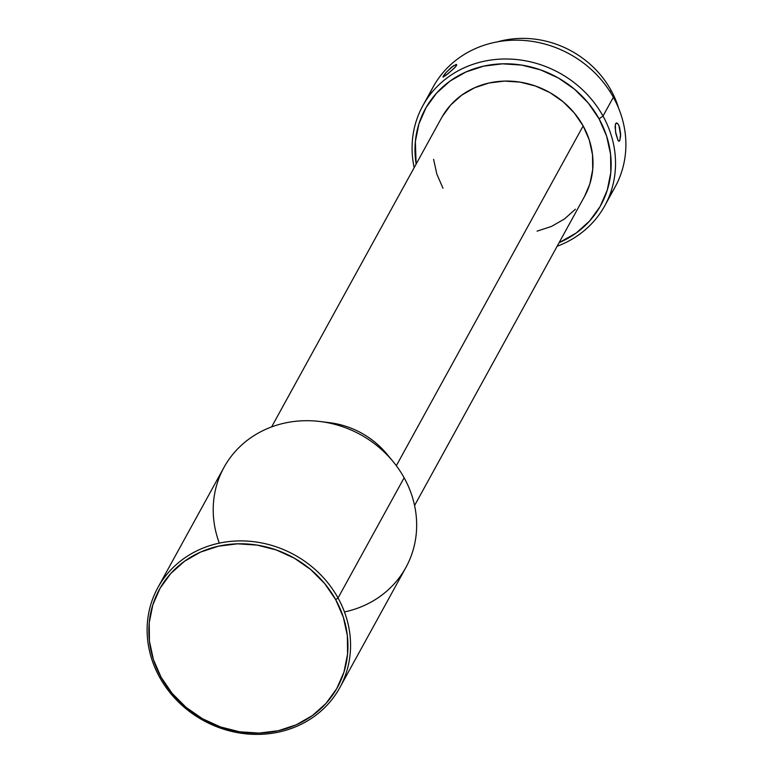 <?xml version="1.0" encoding="UTF-8"?>
<svg xmlns="http://www.w3.org/2000/svg" width="773" height="773" viewBox="0 0 773 773"><rect width="100%" height="100%" fill="white"/><g stroke="black" fill="none" stroke-linecap="round" stroke-linejoin="round"><path stroke-width="1.16" d="M338.033 597.993L335.685 599.645A101.592 92.48 28.8 0 1 296.262 724.803A101.592 92.48 28.8 0 1 161.113 677.254L159.644 677.303A103.814 94.509 -151.2 0 0 297.75 725.895A103.814 94.509 -151.2 0 0 338.033 597.993A103.814 94.509 28.8 0 1 339.811 687.661A103.814 94.509 28.8 0 1 250.752 734.215A103.814 94.509 28.8 0 1 159.644 677.303A103.814 94.509 28.8 0 1 157.866 587.625A103.814 94.509 28.8 0 1 246.935 541.081A103.814 94.509 28.8 0 1 338.033 597.993L404.134 477.782L338.033 597.993A103.814 94.509 -151.2 0 0 199.927 549.4A103.814 94.509 -151.2 0 0 159.644 677.303L161.113 677.254L172.128 693.362L186.071 707.353L202.41 718.697L220.527 726.958L239.698 731.809L259.216 733.084L278.319 730.717L296.262 724.803L312.369 715.576L326.022 703.382L336.69 688.695L343.966 672.075L347.56 654.161L347.357 635.648L343.347 617.24L335.685 599.645L324.67 583.547L310.717 569.556L294.378 558.212L276.27 549.951L257.09 545.091L237.572 543.825L218.479 546.182L200.526 552.096L184.418 561.324L170.765 573.518L160.098 588.214L152.832 604.834L149.228 622.738L149.44 641.261L153.45 659.669L161.113 677.254A101.592 92.48 28.8 0 1 200.526 552.096A101.592 92.48 28.8 0 1 335.685 599.645L338.033 597.993M610.989 90.18A94.171 85.726 28.8 0 1 618.671 108.355A94.171 85.726 -151.2 0 0 610.989 90.18L610.11 91.784L610.989 90.18A94.171 85.726 -151.2 0 0 497.638 41.8A94.171 85.726 28.8 0 1 610.989 90.18M604.776 205.753L615.134 186.931A103.814 94.509 -151.2 0 0 613.356 97.253L603.008 116.076L599.085 118.839A100.103 91.127 28.8 0 1 559.092 242.674L576.117 233.079L589.567 221.059L600.08 206.584L607.24 190.206L610.796 172.563L610.583 154.31L606.631 136.174L599.085 118.839L588.224 102.973L574.484 89.185L558.386 78.005L540.54 69.87L521.64 65.077L502.411 63.83L483.589 66.159L465.906 71.986L450.031 81.078L436.581 93.098L426.068 107.573L418.898 123.951L415.352 141.594L416.145 164.069A100.103 91.127 28.8 0 1 481.473 66.652A100.103 91.127 28.8 0 1 599.085 118.839L603.008 116.076A103.814 94.509 28.8 0 1 604.776 205.753A103.814 94.509 28.8 0 1 557.12 246.258A103.814 94.509 -151.2 0 0 603.008 116.076L613.356 97.253A103.814 94.509 28.8 0 1 609.366 196.013M442.977 77.087L443.712 76.913L442.977 77.087L443.219 76.256L443.779 76.875L443.219 76.256L445.277 73.387L451.432 67.222L456.321 64.459L456.495 65.512L455.239 67.164L447.731 73.947L442.977 77.087L446.33 72.16L453.877 65.463M618.97 125.69L620.651 135.748L619.753 140.657L618.303 140.87L619.753 140.657L618.941 141.285L618.042 140.502L615.868 133.69L615.095 126.859L615.656 123.574L616.583 122.926L618.381 124.53L619.502 127.091L620.651 134.029L619.753 140.657L618.941 141.285L618.042 140.502L615.55 131.893L615.356 124.385L616.583 122.926L617.762 123.67M339.811 687.661L405.902 567.459A103.814 94.509 -151.2 0 0 404.134 477.782A103.814 94.509 28.8 0 1 344.468 611.945M414.579 505.513L584.552 196.381A81.571 74.256 -151.2 0 0 583.151 125.922L396.327 465.713L583.151 125.922L589.306 140.048L592.524 154.822L592.698 169.693L589.809 184.071L584.504 196.468M619.753 140.657L618.941 141.285M414.164 167.664A103.814 94.509 28.8 0 1 422.841 105.717A103.814 94.509 28.8 0 1 511.9 59.163A103.814 94.509 28.8 0 1 603.008 116.076A103.814 94.509 -151.2 0 0 478.709 62.565A103.814 94.509 -151.2 0 0 414.164 167.664M428.609 96.625A103.814 94.509 28.8 0 1 516.461 40.167A103.814 94.509 28.8 0 1 613.356 97.253A103.814 94.509 -151.2 0 0 522.248 40.341A103.814 94.509 -151.2 0 0 433.189 86.895L422.841 105.717M456.65 64.574L455.722 64.555L456.659 64.584L456.495 65.512L454.263 68.198L445.364 75.793M575.402 209.212L564.435 219.001L551.507 226.412L537.09 231.156M442.987 188.235L436.832 174.109L433.614 159.335M442.175 116.742L450.746 104.944L461.703 95.156L474.641 87.745L489.048 82.991L504.383 81.097L520.055 82.112L535.447 86.016L549.99 92.654L563.111 101.756L574.31 112.993L583.151 125.922A81.571 74.256 -151.2 0 0 511.571 81.204A81.571 74.256 -151.2 0 0 441.596 117.776L271.623 426.909M325.307 422.28A81.571 74.256 28.8 0 1 389.727 457.703M219.31 543.129A103.814 94.509 28.8 0 1 320.273 421.527A103.814 94.509 28.8 0 1 393.061 461.549A103.814 94.509 28.8 0 1 404.134 477.782A103.814 94.509 -151.2 0 0 313.026 420.87A103.814 94.509 -151.2 0 0 223.967 467.414L157.866 587.625M393.061 461.549L386.964 454.157A81.571 74.256 -151.2 0 0 329.771 422.715L320.273 421.527"/></g></svg>
